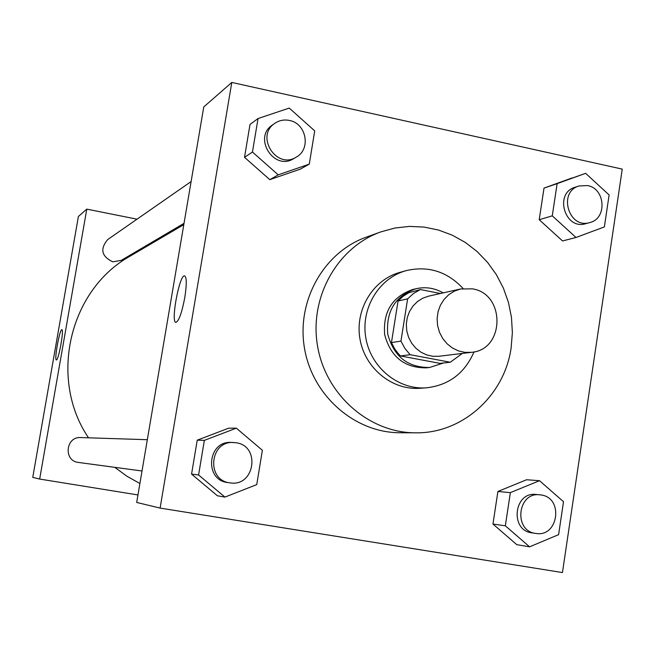 <?xml version="1.0" encoding="UTF-8"?>
<svg xmlns="http://www.w3.org/2000/svg" width="655" height="655" viewBox="0 0 655 655"><rect width="100%" height="100%" fill="white"/><g stroke="black" fill="none" stroke-linecap="round" stroke-linejoin="round"><path stroke-width="0.98" d="M472.427 288.847C505.676 293.817 504.907 349.885 471.469 352.325L464.903 352.357L458.443 350.892L452.4 347.985L447.07 343.777L442.69 338.463L439.48 332.29L437.589 325.551L437.114 318.576L438.072 311.682L440.414 305.205L444.033 299.458L448.749 294.693L454.341 291.148L460.539 288.978L472.427 288.847M471.469 352.325L439.055 356.255L432.791 356.295L426.634 354.904L420.878 352.153L415.794 348.157L411.618 343.122L408.564 337.26L406.771 330.873L406.321 324.25L407.238 317.708L409.481 311.559L412.928 306.098L417.431 301.57L422.77 298.197L428.681 296.134L460.539 288.978M450.263 362.248L440.004 363.369L400.492 355.952L398.117 353.438L394.67 348.787L391.453 342.581L398.035 301.03L407.623 298.844L400.95 341.099L404.864 348.394L410.128 354.691L450.263 362.248L462.365 353.43M440.397 293.505L420.379 289.543L413.526 293.465L407.623 298.844M398.035 301.03L402.956 296.412L408.589 292.826L420.379 289.543M443.148 292.891C434.527 287.971 425.463 286.587 415.95 288.74C395.333 295.97 385.934 311.1 387.752 334.148C393.761 356.476 407.688 367.594 429.533 367.496L443.591 362.976M429.533 367.496L426.241 367.84C404.503 367.938 390.65 356.885 384.673 334.68C382.864 311.764 392.222 296.707 412.732 289.518L415.95 288.74M391.453 342.581L400.95 341.099M400.492 355.952L410.128 354.691M463.093 288.527C447.177 271.498 428.198 265.537 406.174 270.638C378.967 277.998 360.569 308.382 365.826 337.939C370.779 367.537 398.289 390.003 426.389 387.825C448.855 385.255 464.731 373.276 474.024 351.899M406.174 270.638L399.918 272.382C372.982 279.669 354.773 309.717 359.963 338.946C364.86 368.225 392.091 390.437 419.912 388.284L426.389 387.825M511.154 347.69L512.374 332.552L511.465 317.348L508.444 302.413L503.367 288.069L496.351 274.617L487.541 262.352L477.118 251.536L465.304 242.415L452.351 235.202L438.522 230.044L424.137 227.089L409.498 226.401L394.932 228.014L380.76 231.911C337.202 247.377 309.004 297.632 317.585 346.258C325.797 394.949 369.199 432.849 415.417 432.824C462.373 433.766 504.612 395.473 511.154 347.69M415.417 432.824L399.918 432.742C354.822 432.758 312.525 395.882 304.534 348.509C296.191 301.194 323.693 252.281 366.186 237.184L380.76 231.911M562.448 572.56L622.25 169.113L231.796 82.44L160.107 508.092L562.448 572.56M585.627 173.329L544.01 188.108L539.204 219.72L562.555 240.958L576.007 237.478L604.368 226.925L609.117 194.961L585.627 173.329L557.135 183.646L552.263 215.839L576.007 237.478M539.515 480.696L526.579 479.755L497.906 491.471L492.953 524.041L516.803 544.665L529.592 546.827L558.609 534.652L563.513 501.705L539.515 480.696L510.36 492.634L505.341 525.818L529.592 546.827M236.324 428.165L228.628 428.19L197.237 440.168L191.563 474.097L217.427 495.786L224.927 497.088L256.744 484.61L262.377 450.28L236.324 428.165L204.352 440.373L198.588 474.973L224.927 497.088M258.045 118.539L250.013 124.425L244.52 157.315L269.811 179.666L300.326 169.129L309.266 164.135L314.719 130.877L289.248 108.083L258.045 118.539L252.453 152.042L278.211 174.844L309.266 164.135M231.796 82.44L203.77 106.929L136.682 502.442L160.107 508.092M184.825 297.362C181.943 312.517 179.003 320.844 175.999 322.35C170.431 323.062 179.314 274.748 184.546 275.853C186.74 277.008 186.831 284.18 184.825 297.362M139.892 483.521L126.874 476.185L114.764 467.334M88.515 437.81C48.298 378.647 69.34 289.674 130.288 256.04L183.801 224.649M191.113 181.558L107.723 239.55C99.814 248.982 101.492 256.408 112.783 261.828L121.232 260.387L184.022 223.339M142.012 471.002L78.477 462.446C63.322 461.055 65.566 436.41 80.729 437.556L147.318 439.71M178.856 227.547L177.39 227.252M137.01 219.179L86.787 209.133L39.668 479.059L137.951 494.943M86.787 209.133L78.395 216.477L32.75 477.389L39.668 479.059M61.742 329.727L61.857 329.702C64.272 329.047 58.491 360.905 56.371 359.931C54.054 360.447 59.458 330.071 61.742 329.727M296.281 157.102L293.743 158.6C274.068 171.43 252.584 137.575 272.48 124.958L274.912 123.271C279.308 120.332 284.139 119.39 289.42 120.454C306.384 123.336 311.231 149.225 296.281 157.102C276.5 169.997 254.91 135.953 274.912 123.271M250.013 124.425L244.52 157.315L269.811 179.666L278.211 174.844M269.811 179.666L300.326 169.129M244.52 157.315L252.453 152.042M230.126 482.866L227.915 482.571C203.967 480.393 207.389 440.578 231.313 442.428L236.168 442.764C260.87 445.981 254.738 487.148 230.126 482.866C206.047 480.68 209.485 440.643 233.548 442.493M228.628 428.19L197.237 440.168L204.352 440.373M197.237 440.168L191.563 474.097L198.588 474.973M191.563 474.097L217.427 495.786M589.729 222.585L585.75 223.674C564.856 230.413 553.893 193.176 575.049 187.264L578.971 185.979L587.56 185.57C605.523 188.542 607.308 218.737 589.729 222.585C568.736 229.356 557.716 191.923 578.971 185.979M572.052 177.964L544.01 188.108L557.135 183.646M544.01 188.108L539.204 219.72L552.263 215.839M539.204 219.72L562.555 240.958M535.733 533.416L531.975 532.859C509.557 530.517 513.847 491.397 536.142 494.459L541.202 494.983C563.971 497.915 558.363 537.681 535.733 533.416C513.201 531.066 517.507 491.725 539.908 494.812M526.579 479.755L497.906 491.471L510.36 492.634M497.906 491.471L492.953 524.041L505.341 525.818M492.953 524.041L516.803 544.665"/></g></svg>
